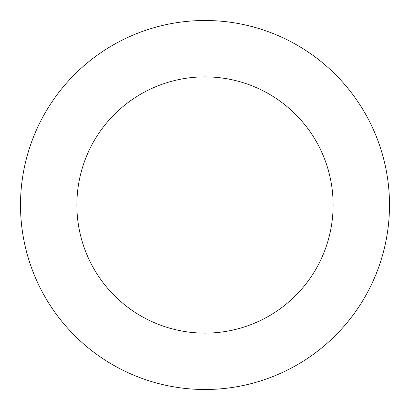 <?xml version="1.0" encoding="UTF-8"?>
<svg xmlns="http://www.w3.org/2000/svg" width="410" height="410" viewBox="0 0 410 410"><rect width="100%" height="100%" fill="white"/><g stroke="black" fill="none" stroke-linecap="round" stroke-linejoin="round"><path stroke-width="0.31" stroke-dasharray="2.05 1.54" d="M333.125 205A128.125 128.125 0 0 0 205 76.875A128.125 128.125 0 0 0 76.875 205A128.125 128.125 0 0 0 205 333.125A128.125 128.125 0 0 0 333.125 205M389.5 205A184.5 184.5 0 0 0 205 20.5A184.5 184.5 0 0 0 20.5 205A184.5 184.5 0 0 0 205 389.5A184.5 184.5 0 0 0 389.5 205"/><path stroke-width="0.61" d="M333.125 205A128.125 128.125 0 0 0 205 76.875A128.125 128.125 0 0 0 76.875 205A128.125 128.125 0 0 0 205 333.125A128.125 128.125 0 0 0 333.125 205M389.5 205A184.5 184.5 0 0 0 205 20.5A184.5 184.5 0 0 0 20.5 205A184.5 184.5 0 0 0 205 389.5A184.5 184.5 0 0 0 389.5 205"/></g></svg>
